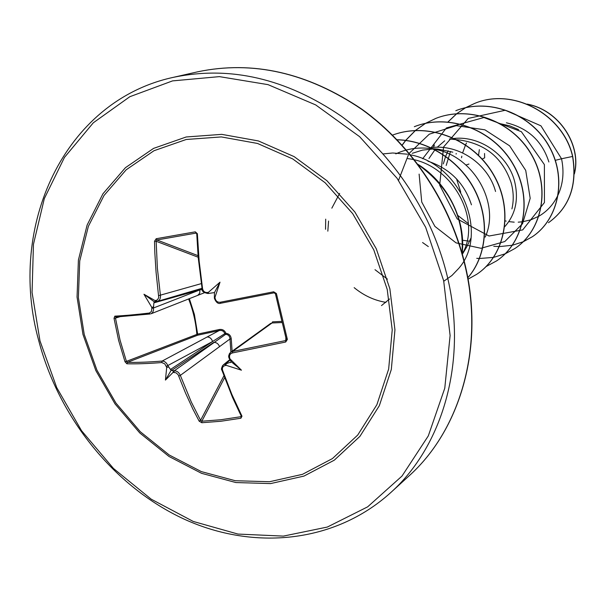 <?xml version="1.0" encoding="UTF-8"?>
<svg xmlns="http://www.w3.org/2000/svg" width="606" height="606" viewBox="0 0 606 606"><rect width="100%" height="100%" fill="white"/><g stroke="black" fill="none" stroke-linecap="round" stroke-linejoin="round"><path stroke-width="0.91" d="M280.851 316.771L286.335 339.345L287.373 339.398L285.706 342.011L232.537 352.919C230.091 353.631 229.136 355.26 229.659 357.82L229.992 358.888L241.453 370.19L226.273 365.357L225.235 365.539C222.856 366.213 221.97 367.789 222.576 370.274L221.91 370.175L221.751 368.713L222.288 366.085L223.364 364.857L225.303 364.039L225.235 365.539M222.576 370.274L231.765 394.226L241.983 416.201L240.908 418.238L220.872 421.261L201.821 422.73L201.836 421.223L220.804 419.746L240.741 416.723L241.324 415.61M282.229 322.528L272.033 322.975L272.541 321.854L281.957 321.385M189.36 298.667L194.39 314.446L197.647 334.111L219.175 329.535C222.402 329.028 224.652 330.293 225.924 333.338C229.068 333.717 230.848 335.572 231.257 338.898L232.121 351.215M84.234 334.467L78.386 297.531L79.734 260.959L88.347 226.394L104.02 195.48L126.192 169.778L154 150.72L186.224 139.486L221.319 136.926L257.482 143.448L292.759 158.946L325.127 182.747L352.677 213.63L373.788 249.869L387.211 289.388L392.226 329.884L388.658 369.054L376.879 404.725L357.729 435.047L332.444 458.575L302.515 474.316L269.572 481.732L235.31 480.732L201.351 471.612L169.233 455L140.357 431.783L115.92 403.066L96.937 370.152L84.234 334.467M201.821 422.73L199.162 421.155L192.859 409.073L185.512 393.014L178.134 374.705L175.975 372.781L173.066 372.395L165.438 380.083L166.711 367.38L164.787 363.865L161.734 362.547C148.402 363.615 136.782 364.032 126.889 363.782L125.018 361.774L118.617 340.398L114.019 318.317L114.837 316.143L115.784 317.029L150.114 313.961M114.837 316.143C124.586 315.65 136.092 314.62 149.364 313.052L151.432 311.492L151.856 308.28L153.469 307.992L153.53 310.12L152.72 312.401L151.121 313.741L197.677 295.387L199.707 293.281L199.927 289.88L202.04 289.251M151.856 308.28L151.667 307.151L143.97 294.258L155.181 300.644L157.454 299.872L158.734 297.569L156.068 272.192L154.825 252.778L154.522 241.249L156.196 238.726L195.306 231.833L197.367 233.727L199.147 261.065L202.571 288.698C203.237 291.38 204.828 292.645 207.35 292.501L208.396 292.327L220.008 282.176L214.963 297.379L215.175 298.523C215.925 301.197 217.599 302.439 220.175 302.25L273.685 291.797L276.397 293.539L287.373 339.398M482.187 159.045L484.664 157.84L484.535 153.477M466.484 142.971L465.62 144.758M465.544 144.91L462.62 152.901M461.833 156.143L461.522 157.765M548.877 161.969C542.226 141.107 528.068 128.048 506.404 122.791M450.508 151.424L446.175 165.468M518.592 129.623L509.775 125.874L500.495 123.745M448.152 150.773L445.668 156.227M445.607 156.409L443.334 163.893M444.698 140.804L437.206 147.266M435.631 148.978L435.025 149.682M434.919 149.811L428.95 158.514M504.79 226.644C515.683 214.335 518.918 199.116 514.509 180.989C507.866 155.583 480.8 135.827 454.417 138.403M511.918 208.911C513.88 200.488 513.63 191.799 511.176 182.838C502.874 158.272 485.792 144.008 459.924 140.039L457.159 139.759M495.557 191.481C488.406 164.4 458.84 143.652 430.957 147.675M452.796 152.167L437.82 149.091L433.608 148.955M433.252 148.955L422.496 150.114L412.254 153.318M471.453 204.82C464.416 183.163 449.91 168.612 427.919 161.166M339.655 193.382L331.838 208.169M328.566 221.061L327.831 231.159M457.841 215.463L468.309 223.614M462.552 240.226L469.703 241.256M422.571 242.529L428.321 246.574M462.249 252.437L462.84 252.293M462.189 253.035L463.726 251.217M462.378 254.225L466.756 246.9L470.983 237.999M381.5 305.583L389.62 298.947M479.346 149.644L478.551 155.272M465.923 165.059L468.953 164.044M555.217 160.363L561.535 158.764C564.201 171.528 563.156 183.345 558.406 194.2M558.224 194.609C553.816 204.033 547.407 211.206 538.999 216.13M538.855 216.213L531.023 219.766L522.698 221.758M522.561 221.773L518.221 222.167M514.199 222.167L508.813 221.614M506.192 221.122L505.26 220.91M422.67 158.734L446.395 127.942L483.899 117.526L521.357 131.676L544.385 164.605L544.438 202.548L522.705 229.901L489.019 236.014L457.204 218.925L439.691 185.171L443.554 147.016L468.218 118.42L505.268 110.254L540.946 125.828L561.535 158.764L572.579 156.462C577.313 185.519 569.276 207.6 548.468 222.713L548.597 222.629C569.405 207.517 577.442 185.436 572.708 156.393C563.421 114.617 513.373 87.044 474.793 103.368L465.711 107.656M460.749 192.208L456.576 178.906M456.098 154.091L456.212 153.462M527.538 104.262C559.883 110.587 581.442 145.69 574.374 173.422M474.793 103.368L474.642 103.421C513.229 87.097 563.292 114.678 572.579 156.462L572.708 156.393M527.099 104.088C559.974 110.163 581.896 145.97 574.359 173.952M407.793 158.628C451.364 163.438 481.081 217.213 463.522 251.672M395.816 153.871C405.406 149.356 415.595 147.455 426.382 148.159L432.684 148.675M434.032 149.167C474.172 155.659 500.495 204.434 485.171 237.105M419.117 174.104L421.731 202.018L434.919 226.409L456.038 242.862L480.982 248.286L504.798 241.536L522.531 223.75L530.189 198.321L525.728 170.407L509.631 145.841L484.883 129.813L456.273 125.654L429.283 134.184L408.868 153.651L398.543 180.308M375.008 269.693L387.408 279.139M443.781 281.229L451.917 275.503L458.901 268.208M459.159 267.882C488.519 233.946 461.855 164.62 410.52 154.825M407.383 154.182L392.923 153.007M392.438 153.015L383.159 153.909M325.695 219.152L325.543 229.288M354.162 287.653C363.85 295.599 374.455 300.5 385.961 302.356M474.642 103.421L465.628 107.679M465.552 107.724L456.674 113.708M456.598 113.769L447.91 122.011M434.229 145.016L433.388 147.432M523.198 241.786L532.242 236.794C558.861 219.175 567.307 177.952 548.703 145.796C530.417 113.489 488.807 97.664 455.81 110.693L455.97 110.625C488.959 97.604 530.561 113.42 548.839 145.72C567.436 177.876 558.997 219.084 532.386 236.704L532.242 236.794M476.748 258.33L479.399 258.489M479.528 258.497L493.504 257.399M493.61 257.376L505.177 253.808M505.268 253.77L514.948 248.483C542.196 230.447 550.74 187.989 531.485 154.788C512.547 121.435 469.673 105.035 435.759 118.428L425.526 123.336M425.442 123.382L415.398 130.457M415.315 130.525L405.664 140.365M405.588 140.463L402.119 145.114M486.118 266.549L496.488 260.951C524.41 242.483 533.053 198.707 513.085 164.393C493.443 129.911 449.205 112.913 414.33 126.699L414.512 126.624C449.387 112.845 493.61 129.843 513.244 164.309C533.204 198.616 524.561 242.385 496.647 260.845L496.488 260.951M468.059 279.161L476.763 274.283C505.207 255.467 514.055 210.683 493.701 175.232C473.68 139.638 428.487 121.571 392.536 135.115C428.472 121.458 473.733 139.448 493.814 175.051C514.229 210.502 505.404 255.338 476.93 274.17L476.763 274.283M467.802 277.745C486.277 256.505 489.974 221.341 475.331 191.511C460.712 161.688 429.116 140.577 397.172 139.819M462.022 252.967C464.181 216.978 449.622 187.587 418.345 164.794M465.635 107.701L456.757 113.701M456.682 113.761L448.008 122.018M434.35 145.046L433.532 147.417M493.776 246.301L499.359 246.597M499.48 246.597L512.343 245.256M512.441 245.233L523.175 241.764M523.258 241.726L532.386 236.704M515.024 248.43L515.1 248.384C542.34 230.348 550.884 187.905 531.636 154.712C512.699 121.367 469.832 104.974 435.934 118.359L425.624 123.313M425.533 123.366L415.504 130.449M415.421 130.517L405.77 140.38M405.694 140.478L402.187 145.198M467.817 277.813C486.421 256.603 490.193 221.326 475.513 191.413C460.855 161.507 429.116 140.38 397.089 139.728M462.151 253.422C466.158 220.879 448.22 183.398 418.019 164.355M230.235 360.009L225.303 364.039L231.394 361.888L229.121 358.313L228.947 357.745L229.659 357.82M263.875 328.922L262.057 329.664L270.541 323.483L272.033 322.975L232.613 351.45L232.537 352.919M214.963 297.379L214.372 297.985L214.463 292.584L208.002 293.524L207.35 292.501M155.181 300.644L156.007 301.621L154.477 301.674L153.871 302.871L153.469 307.992L199.927 289.88L153.871 302.871M161.734 362.547L162.15 361.062L219.16 330.565L197.662 335.201L196.844 334.201C195.776 321.907 193.026 310.158 188.61 298.963M125.018 361.774L126.412 361.381L127.465 362.327C137.32 362.562 148.879 362.138 162.15 361.062C164.726 361.153 166.642 362.729 167.892 365.789L170.483 369.471L171.657 370.395L174.263 370.811C176.975 370.872 178.99 372.395 180.323 375.387L191.307 402.036L200.571 420.329L201.836 421.223L224.606 377.712M230.878 352.109L230 338.966L180.323 375.387L178.8 376.008M173.945 372.326L174.263 370.811L225.697 334.292L224.849 333.633L212.592 341.504L166.355 366.342M230.795 352.184C228.863 354.328 228.242 356.184 228.947 357.745L229.333 353.798L230.681 352.253L232.613 351.45L285.509 340.587L286.35 339.746L275.412 293.705L276.397 293.539M280.843 316.764L275.412 293.698L274.048 292.827L273.685 291.797M202.109 288.774L198.707 261.292L196.935 234.105L195.306 231.833M196.624 233.484L195.836 233.136L156.901 239.976L156.159 241.264L154.522 241.249M201.881 288.35L201.427 288.479M171.657 370.395L213.729 342.39C216.478 342.337 218.433 343.784 219.592 346.723M231.257 338.898L230 338.966C229.81 336.163 228.379 334.603 225.697 334.292L225.924 333.338L224.849 333.633C223.826 331.081 221.925 330.058 219.16 330.565L219.175 329.535M207.085 336.989C209.706 336.997 211.539 338.496 212.592 341.504L170.483 369.471M198.177 257.224L156.159 241.264L157.378 268.185L160.416 295.364C160.688 298.44 159.704 300.44 157.469 301.371L200.563 288.729M157.462 301.371L156.924 301.493L157.462 301.371M201.866 288.259L201.056 288.615L201.889 288.373M126.889 363.782L127.465 362.327L197.662 335.201L197.647 334.111L126.412 361.381L120.041 340.095L115.466 318.105L114.019 318.317M241.983 416.201L241.294 416.019L239.779 413.027L232.492 397.354L221.91 370.175C220.985 369.319 221.478 367.554 223.372 364.873M226.576 363.82L225.53 364.517L226.273 365.357M240.908 418.238L241.165 415.769M229.992 358.888L229.121 358.313M199.162 421.155L200.571 420.329L223.917 375.826M285.873 337.466L285.706 342.011M173.066 372.395L173.202 370.902M168.324 367.054L166.711 367.38M274.033 292.819L220.781 303.227L220.175 302.25M214.539 298.175L214.494 298.622L215.175 298.523M208.396 292.327L208.025 293.206L209.146 293.334M208.994 293.357L208.002 293.524C203.578 292.66 201.563 291.085 201.95 288.804L202.571 288.698M202.116 288.789L198.185 257.315L196.761 233.977L197.367 233.727M149.364 313.052L150.235 313.969L115.807 317.021M151.667 307.151L152.682 307.689L153.242 306.621M198.048 255.664L156.901 239.976L156.196 238.726M156.045 300.515L156.924 301.493L156.007 301.621M201.192 283.646L158.795 295.607M241.453 370.19L231.394 361.888M220.008 282.176L214.463 292.584M143.97 294.258L154.432 301.94M165.438 380.083L171.377 369.887M389.87 288.789L394.945 329.831L391.309 369.508L379.356 405.649L359.934 436.358L334.3 460.174L303.962 476.089L270.594 483.58L235.893 482.55L201.51 473.309L169.006 456.477L139.774 432.964L115.042 403.907L95.839 370.592L82.977 334.467L77.053 297.084L78.401 260.057L87.12 225.061L102.967 193.746L125.412 167.71L153.568 148.387L186.201 136.979L221.751 134.358L258.398 140.94L294.145 156.621L326.952 180.732L354.881 212.017L376.273 248.748L389.87 288.789M39.981 340.867L32.065 292.448L33.451 244.339L44.314 198.616L64.463 157.401L93.324 122.776L129.851 96.702L172.543 80.893L219.402 76.629L268.034 84.643L315.718 104.929L359.638 136.691L397.066 178.27L425.662 227.288L443.675 280.783L450.106 335.512L444.774 388.211L428.306 435.896L401.998 476.066L367.637 506.851L327.354 527.046L283.388 536.105L237.984 534.068L193.269 521.455L151.189 499.177L113.451 468.446L81.545 430.707L56.722 387.582L39.981 340.867M197.692 71.811L173.521 77.303C230.022 65.509 285.971 78.485 341.36 116.223C393.491 154.007 433.313 214.736 448.016 279.517C467.143 362.426 442.562 446.334 390.484 492.814L408.808 476.111C459.871 430.525 484.042 348.685 465.575 268.057C451.379 205.048 412.656 146.076 361.82 109.421C307.795 72.788 253.088 60.252 197.692 71.811C252.96 60.214 307.643 72.652 361.759 109.118C412.709 145.675 451.584 204.707 465.787 267.784C484.315 348.685 459.848 430.563 408.808 476.111M230.5 362.57L231.378 361.759M229.242 358.26L229.113 357.843M156.863 301.493L156.053 301.614M119.723 316.802L115.466 318.105M173.521 77.303C64.062 100.823 6.833 226.606 38.784 340.845C59.13 418.299 114.685 487.11 184.375 519.236C254.043 550.952 334.913 542.953 390.484 492.814M433.123 148.712L437.82 149.091M449.394 138.979L456.75 139.721M262.057 329.664L230.681 352.253M229.901 359.525L223.258 364.941M204.427 292.736L197.677 295.387M275.412 293.705L274.048 292.827L220.781 303.227C218.327 304.144 216.228 302.614 214.494 298.622L214.372 297.985"/></g></svg>
